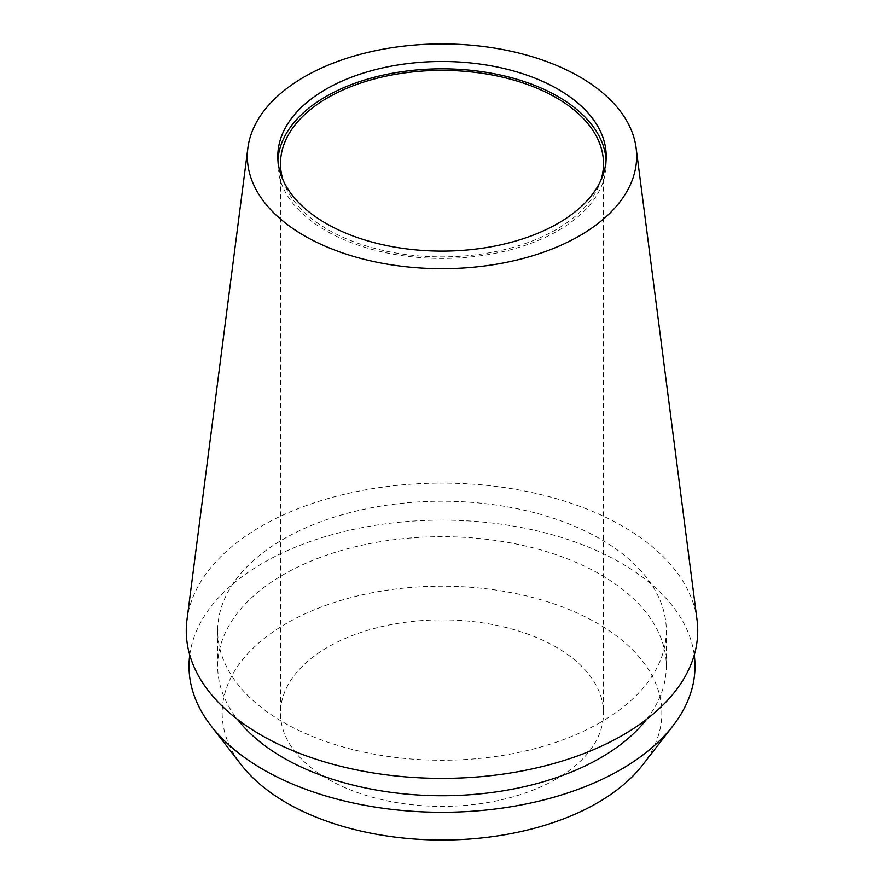 <?xml version="1.0" encoding="UTF-8"?>
<svg xmlns="http://www.w3.org/2000/svg" width="884" height="884" viewBox="0 0 884 884"><rect width="100%" height="100%" fill="white"/><g stroke="black" fill="none" stroke-linecap="round" stroke-linejoin="round"><path stroke-width="0.66" stroke-dasharray="4.42 3.31" d="M697.023 619.761A255.73 147.639 0 0 0 531.008 492.322A255.73 147.639 0 0 0 261.178 526.334A255.73 147.639 0 0 0 186.977 619.761M606.081 159.971A164.203 94.798 180 0 1 606.203 163.628A164.203 94.798 180 0 1 558.113 230.669A164.203 94.798 180 0 1 379.159 251.222A164.203 94.798 180 0 1 277.797 163.628A164.203 94.798 180 0 1 277.919 159.971M282.968 179.916A161.507 93.251 0 0 0 393.513 252.581A161.507 93.251 0 0 0 556.202 229.564A161.507 93.251 0 0 0 601.032 179.916M556.202 779.036A161.507 93.251 180 0 1 380.197 799.258A161.507 93.251 180 0 1 280.493 713.101A161.507 93.251 180 0 1 327.798 647.165A161.507 93.251 180 0 1 503.803 626.955A161.507 93.251 180 0 1 603.507 713.101A161.507 93.251 180 0 1 556.202 779.036M642.679 764.914A219.829 126.92 0 0 0 566.666 608.568A219.829 126.92 0 0 0 286.549 623.364A219.829 126.92 0 0 0 241.321 764.914M189.751 655.011A252.99 146.059 180 0 1 263.112 562.931A252.99 146.059 180 0 1 529.77 529.229A252.99 146.059 180 0 1 694.249 655.011M646.613 719.289A224.315 129.506 0 0 0 666.315 666.216A224.315 129.506 0 0 0 527.847 546.566A224.315 129.506 0 0 0 283.377 574.644A224.315 129.506 0 0 0 217.685 666.216A224.315 129.506 0 0 0 237.387 719.289M600.623 722.316A224.315 129.506 180 0 1 356.153 750.383A224.315 129.506 180 0 1 217.685 630.734A224.315 129.506 180 0 1 283.377 539.163A224.315 129.506 180 0 1 527.847 511.085A224.315 129.506 180 0 1 666.315 630.734A224.315 129.506 180 0 1 600.623 722.316M277.797 156.302L277.797 163.628M606.203 156.302L606.203 163.628M280.493 163.628L280.493 713.101M603.507 163.628L603.507 713.101M217.685 630.734L217.685 666.216M666.315 630.734L666.315 666.216"/><path stroke-width="1.33" d="M579.639 235.774A194.657 112.379 180 0 1 360.871 258.459A194.657 112.379 180 0 1 247.885 147.948A194.657 112.379 180 0 1 304.361 76.842A194.657 112.379 180 0 1 509.748 50.952A194.657 112.379 180 0 1 636.115 147.948A194.657 112.379 180 0 1 579.639 235.774M247.885 147.948L186.977 619.761A255.73 147.639 0 0 0 335.423 764.947A255.73 147.639 0 0 0 622.822 735.134A255.73 147.639 0 0 0 697.023 619.761L636.115 147.948M325.887 89.273A164.203 94.798 0 0 0 277.797 156.302A164.203 94.798 0 0 0 379.159 243.896A164.203 94.798 0 0 0 558.113 223.343A164.203 94.798 0 0 0 606.203 156.302A164.203 94.798 0 0 0 504.841 68.72A164.203 94.798 0 0 0 325.887 89.273M277.919 159.971A164.203 94.798 180 0 1 325.887 96.599A164.203 94.798 180 0 1 501.891 75.361A164.203 94.798 180 0 1 606.081 159.971M601.032 179.916A161.507 93.251 0 0 0 603.507 163.628A161.507 93.251 0 0 0 503.803 77.483A161.507 93.251 0 0 0 327.798 97.693A161.507 93.251 0 0 0 280.493 163.628A161.507 93.251 0 0 0 282.968 179.916M211.055 725.841L241.321 764.914A219.829 126.92 0 0 0 597.451 802.849A219.829 126.92 0 0 0 642.679 764.914L672.945 725.841A252.99 146.059 180 0 1 620.888 769.5A252.99 146.059 180 0 1 211.055 725.841A252.99 146.059 180 0 1 189.751 655.011M694.249 655.011A252.99 146.059 180 0 1 672.945 725.841M237.387 719.289A224.315 129.506 0 0 0 600.623 757.798A224.315 129.506 0 0 0 646.613 719.289"/></g></svg>
